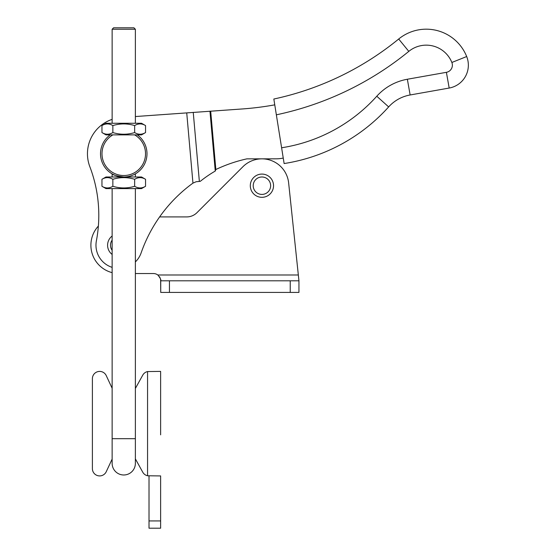<?xml version="1.0" encoding="UTF-8"?>
<svg xmlns="http://www.w3.org/2000/svg" width="556" height="556" viewBox="0 0 556 556"><rect width="100%" height="100%" fill="white"/><g stroke="black" fill="none" stroke-linecap="round" stroke-linejoin="round"><path stroke-width="0.83" d="M112.138 119.366A36.3 36.3 0 0 0 89.836 166.689A136.477 136.477 0 0 1 98.377 226.049A28.314 28.314 0 0 0 112.138 272.642M298.336 274.991L298.947 280.801L298.336 274.991L298.947 280.801L298.947 292.414L160.726 292.414L160.726 280.801C161.275 280.022 160.309 278.083 157.821 274.991L298.336 274.991L288.633 182.889A26.862 26.862 0 0 0 242.93 166.71L196.97 212.663A14.519 14.519 0 0 1 186.705 216.916L159.614 216.916M135.372 273.538L153.463 273.538A7.263 7.263 0 0 1 157.821 274.991M159.523 276.791L160.086 277.819M160.441 278.785L160.628 279.605M160.628 279.626L160.726 292.414M298.947 280.801L160.726 280.801M160.628 434.841L160.628 371.394L160.628 434.841M160.628 520.937L149.015 520.937L149.015 528.2L160.628 528.2L160.628 475.929L147.562 475.769L147.562 371.561L160.628 371.394L147.562 371.561A7.263 7.263 0 0 0 142.753 375.133L135.372 388.463L142.753 375.133M149.015 520.937L149.015 475.929M106.231 471.738L112.138 459.075L106.231 471.738A7.263 7.263 0 0 1 92.393 468.673L92.393 378.657A7.263 7.263 0 0 1 106.231 375.585L112.138 388.255M92.393 468.673L92.393 378.657M147.562 475.769A7.263 7.263 0 0 1 142.753 472.19L135.372 458.867M276.353 114.821L273.837 99.024A294.736 294.736 0 0 0 398.694 39.01A43.556 43.556 0 0 1 466.686 56.531A23.227 23.227 0 0 1 449.185 88.05L410.14 94.972A37.752 37.752 0 0 0 388.658 106.912A177.128 177.128 0 0 1 284.123 163.547L281.607 147.771A161.157 161.157 0 0 0 376.78 96.237A53.717 53.717 0 0 1 407.353 79.244L446.392 72.322A7.263 7.263 0 0 0 451.861 62.474A27.585 27.585 0 0 0 408.799 51.381A310.707 310.707 0 0 1 276.353 114.821L281.607 147.771M283.449 159.336L284.123 163.547M135.372 261.911A23.227 23.227 0 0 0 141.141 252.869A145.185 145.185 0 0 1 192.953 183.126L186.733 112.896L135.372 116.545L210.689 111.2L209.959 111.193L215.255 171.053L215.846 169.517L215.255 171.053A145.185 125.739 -95.1 0 0 200.25 181.353L196.205 181.722M186.774 112.896L188.957 112.722M242.145 108.969A300.539 300.539 0 0 0 274.768 104.848A300.539 300.539 0 0 1 242.145 108.969L210.689 111.2L215.846 169.517A145.185 145.185 0 0 1 246.878 158.856L275.915 158.828A36.3 36.3 0 0 0 283.247 158.071M246.878 158.856L275.915 158.828M98.794 215.179A136.477 136.477 0 0 1 96.383 240.88A23.227 23.227 0 0 0 112.138 267.36M196.219 181.715L192.953 183.126M112.138 254.446A11.613 11.613 0 0 1 112.138 236.008A11.613 11.613 0 0 0 112.138 254.446M261.918 174.084A11.613 11.613 0 0 1 273.538 185.697A11.613 11.613 0 0 1 261.918 197.317A11.613 11.613 0 0 1 250.304 185.697A11.613 11.613 0 0 1 261.918 174.084A11.613 11.613 0 0 0 250.304 185.697A11.613 11.613 0 0 0 261.918 197.317M123.752 175.529A21.781 21.781 0 0 0 134.621 134.879L137.297 134.879A23.227 23.227 0 0 1 123.752 176.982C116.677 176.002 112.805 174.966 112.138 173.875C112.812 174.966 116.684 176.009 123.752 176.982A23.227 23.227 0 0 1 110.213 134.879L112.889 134.879A21.781 21.781 0 0 0 123.752 175.529M145.547 125.58L145.547 132.564L141.537 134.879L105.967 134.879L101.956 132.564L101.956 125.58C105.584 123.362 109.212 123.362 112.854 125.58C120.145 123.362 127.407 123.362 134.649 125.58C138.277 123.362 141.905 123.362 145.547 125.58L141.537 123.265L105.967 123.265L101.956 125.58M112.138 459.075L112.138 463.363A11.613 11.613 0 0 0 123.752 474.984A11.613 11.613 0 0 0 135.372 463.363L135.372 463.363A11.613 11.613 0 0 1 123.752 474.984A11.613 11.613 0 0 0 135.372 463.363A11.613 11.613 0 0 1 123.752 474.984M113.591 27.8L112.138 29.253L113.591 27.8L133.92 27.8L135.372 29.253L112.138 29.253L112.138 123.265M133.92 27.8L135.372 29.253L135.372 123.265M145.547 132.564C141.926 134.781 138.291 134.781 134.649 132.564C127.407 134.781 120.145 134.781 112.854 132.564L112.854 125.58M134.649 132.564L134.649 125.58M112.854 132.564C109.233 134.781 105.598 134.781 101.956 132.564M145.547 186.288L141.537 188.602L105.967 188.602L101.956 186.288L101.956 179.296L105.967 176.982L141.537 176.982L145.547 179.296L145.547 186.288C141.926 188.498 138.291 188.498 134.649 186.288C127.407 188.498 120.145 188.498 112.854 186.288L112.854 179.296C120.145 177.086 127.407 177.086 134.649 179.296C138.277 177.086 141.905 177.086 145.547 179.296M134.649 186.288L134.649 179.296M101.956 179.296C105.584 177.086 109.212 177.086 112.854 179.296M112.854 186.288C109.233 188.498 105.598 188.498 101.956 186.288M169.434 280.801L169.434 292.414M290.232 280.801L290.232 292.414M449.185 88.05L446.392 72.322M398.694 39.01L408.799 51.381M466.686 56.531L451.861 62.474M410.14 94.972L407.353 79.244M388.658 106.912L376.78 96.237M199.361 181.437L193.245 112.354M112.138 240.129A8.708 8.708 0 0 0 112.138 250.325M261.918 194.412A8.708 8.708 0 0 0 270.633 185.697A8.708 8.708 0 0 0 261.918 176.989A8.708 8.708 0 0 0 253.209 185.697A8.708 8.708 0 0 0 261.918 194.412M112.138 463.363L112.138 438.684L135.372 438.684L135.372 188.602M112.138 173.875L112.138 176.982M135.372 176.982L135.372 173.875M112.138 438.684L112.138 188.602M135.372 438.684L135.372 463.363"/></g></svg>
